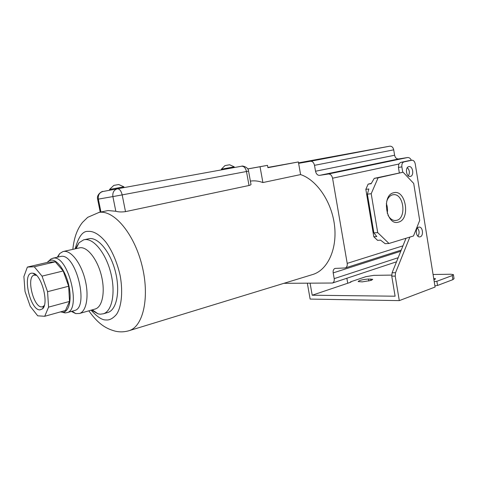 <?xml version="1.0" encoding="UTF-8"?>
<svg xmlns="http://www.w3.org/2000/svg" width="478" height="478" viewBox="0 0 478 478"><rect width="100%" height="100%" fill="white"/><g stroke="black" fill="none" stroke-linecap="round" stroke-linejoin="round"><path stroke-width="0.72" d="M249.026 185.488L246.475 171.506L248.554 171.094L250.902 183.976C251.303 184.574 250.675 185.076 249.026 185.488L125.499 211.629C121.639 212.16 118.413 212.035 115.819 211.258L108.058 210.547L98.731 212.459M311.937 274.748L313.21 274.36C327.783 269.628 337.378 248.895 334.504 225.335C331.72 201.788 316.789 179.943 300.596 174.578L262.894 182.554C258.58 180.971 254.41 180.487 250.382 181.108M300.596 174.578L298.38 161.952L267.859 167.425M247.724 168.949L260.038 166.732L262.894 182.554M298.38 161.952L267.907 167.688L267.483 165.346L260.038 166.732M298.625 163.333L310.473 161.259C312.469 161.2 313.813 162.556 314.5 165.334L315.528 171.238C316.209 174.01 317.565 175.384 319.597 175.36L328.38 174.01C330.471 173.98 331.863 175.384 332.563 178.21L347.201 263.372C347.482 265.714 346.855 267.238 345.313 267.943L335.012 268.415C333.519 269.108 332.909 270.596 333.196 272.89L334.194 278.638C334.475 280.879 333.895 282.343 332.455 283.024L283.926 283.317M247.7 168.913L267.483 165.346M298.541 162.855L389.761 146.184L310.473 161.259M408.565 160.745L400.552 162.436L398.801 164.05L398.437 167.414L399.309 172.749M406.019 238.259L392.097 272.759L391.763 276.153L395.103 296.205L312.212 295.225L347.727 283.245L346.867 278.25M373.796 236.747L377.554 240.338L380.566 240.159L385.154 243.684L388.99 243.475L413.488 235.971L419.696 220.448L413.709 183.444L403.103 172.211L374.274 178.366L378.086 177.84L371.203 193.721L367.385 194.176L368.837 188.983L365.837 189.36L373.796 236.747L376.807 236.556L373.88 232.864L377.704 232.601L388.99 243.475M371.328 183.385L368.132 184.12L365.837 189.36M411.331 160.315C410.483 158.338 409.204 157.417 407.489 157.549L328.38 174.01M314.5 165.334L393.723 149.847L394.607 155.248C395.222 157.782 396.555 159.019 398.604 158.959L407.489 157.549M393.723 149.847C393.101 147.314 391.781 146.095 389.761 146.184M107.323 312.642L107.932 312.469C116.62 309.822 120.366 291.437 115.503 272.042C110.747 252.623 98.671 237.482 89.565 238.588L84.265 239.705M75.578 248.703L78.995 242.77L83.644 239.842L84.976 239.603C94.035 238.51 106.092 253.734 110.866 273.231C115.754 292.703 112.073 311.142 103.427 313.777L100.219 314.195L98.014 313.831L91.471 310.073M63.443 251.464L80.268 247.706C87.701 246.941 97.518 259.626 101.414 275.657C105.399 291.676 102.453 306.834 95.379 308.961L94.889 309.105M57.3 257.176L59.648 253.597L62.947 251.571L64.148 251.368C71.431 250.651 81.182 263.563 85.15 279.833C89.201 296.079 86.44 311.393 79.515 313.478L75.697 313.58L71.365 311.423M52.909 258.192L61.22 256.345C76.074 253.687 89.302 307.617 74.562 310.527L74.144 310.646M49.228 260.57L51.104 258.885L53.584 258.108C68.282 255.491 81.624 309.786 67.034 312.642L65.02 312.899L62.755 312.373M47.137 262.458L48.953 260.815L51.307 260.086C57.491 259.56 65.833 271.48 68.868 285.665C71.999 299.843 68.963 312.17 62.72 312.248L60.473 311.895M310.091 283.257L312.212 295.225M402.745 172.265L401.873 166.9C401.61 164.199 402.315 162.532 403.982 161.905L400.552 162.436M392.097 272.759L395.557 272.699L409.861 237.082M368.132 184.12L371.131 183.719L374.274 178.366M234.34 167.533L234.214 166.852L221.392 169.2L224.941 165.615M124.041 187.591L123.892 186.838L109.57 189.455M234.196 166.846L229.607 164.761L224.947 165.609M123.868 186.832L118.705 184.52L113.818 185.398L109.552 189.449M307.336 283.275L310.138 299.085L399.291 300.62L435.094 287.039L415.251 163.984C414.713 161.522 413.619 160.267 411.982 160.214L403.982 161.905M395.557 272.699L395.222 276.105L399.291 300.62M434.227 281.661L436.88 281.285L452.236 275.555L453.401 274.611L450.832 274.235L433.068 274.491M391.673 275.095L373.802 275.358L365.831 276.678L350.505 281.841L351.097 281.936L350.601 282.271L347.727 283.245M433.701 278.399L435.595 278.805L433.958 279.989M368.532 279.033C362.563 279.493 359.109 280.341 358.159 281.578L362.294 281.877L371.221 280.395L372.744 279.325L368.532 279.033L368.867 281.04M408.81 166.631L409.054 166.589C412.956 165.974 414.289 175.773 410.399 176.424L410.094 176.472C406.204 177.039 404.92 167.222 408.81 166.631M418.626 227.175L419.236 227.092C422.905 226.895 423.783 235.965 420.186 236.819L419.517 236.915C415.86 237.058 415.029 227.976 418.626 227.175M403.103 172.211L378.086 177.84M371.203 193.721L377.704 232.601M398.533 222.103C386.308 226.417 381.091 195.096 393.705 192.754C405.852 189.115 410.763 219.33 398.533 222.103M387.933 215.088C389.857 218.601 392.271 220.412 395.169 220.537L396.728 220.322C406.73 218.153 403.802 193.608 393.645 194.677L392.528 194.845C389.821 195.621 387.867 197.862 386.672 201.561M373.88 232.864L367.385 194.176M434.896 285.82L437.549 285.45L452.887 279.642L454.046 278.68L453.437 274.832M437.549 285.45L436.88 281.285M350.505 281.841L350.583 282.277M408.391 175.904C409.957 172.881 409.604 170.126 407.34 167.641M417.927 236.216C419.63 233.36 419.451 230.623 417.396 228.018M387.234 213.284C387.807 209.926 387.503 206.657 386.32 203.473M44.729 316.281L65.444 310.509L69.507 301.445L68.665 286.238L63.174 270.978L55.293 261.83L48.188 262.213L27.36 267.083L23.9 276.565L25.017 291.443L30.234 306.314L37.708 315.821L44.729 316.281L48.565 307.133L47.561 291.688L42.034 276.135L34.261 266.766L27.36 267.083M55.293 261.83L34.261 266.766M63.174 270.978L42.034 276.135M68.665 286.238L47.561 291.688M69.507 301.445L48.565 307.133M39.883 309.887L42.524 308.83C49.252 303.476 41.371 274.031 33 273.237L32.104 273.153C21.874 272.747 29.863 310.168 39.883 309.887M36.465 275.346L34.165 275.113C26.123 276.672 33.329 307.258 41.628 306.906L42.638 306.774L44.311 305.532M75.189 248.793C78.488 236.7 82.796 230.898 88.101 231.388C92.254 230.994 98.522 233.085 106.074 242.382C111.762 250.114 117.11 261.998 120.115 275.424C123.467 293.546 120.904 308.214 116.417 314.494C112.892 318.503 109.468 320.326 106.14 319.949C102.304 320.242 97.285 316.992 91.089 310.186M72.847 249.325C74.281 234.979 78.733 227.169 82.503 222.389L87.677 217.347L99.077 212.399C113.782 209.776 133.888 233.282 141.841 264.8C149.961 296.282 143.514 326.145 129.329 330.609L127.835 331.039M100.942 211.999L98.343 199.117L97.626 199.224L100.231 212.148M125.499 211.629L122.177 194.893L112.886 196.589C112.438 192.443 113.943 189.844 117.403 188.798L102.8 191.529C99.388 192.556 97.9 195.09 98.343 199.117L112.886 196.589L115.819 211.258M246.475 171.506L122.177 194.893C121.155 190.841 119.56 188.816 117.403 188.798L241.611 166.213C243.953 166.147 245.578 167.915 246.475 171.506M398.168 257.72L334.194 278.638M333.196 272.89L400.773 251.249M402.96 245.841L347.201 263.372M332.563 178.21L398.801 164.05M319.597 175.36L398.604 158.959M315.528 171.238L394.607 155.248M401.873 166.9L398.437 167.414M391.763 276.153L395.222 276.105M370.934 280.49L370.683 279.009M411.797 160.244L408.367 160.775M452.236 275.555L452.887 279.642M88.806 310.831C97.554 322.919 104.682 328.278 114.995 331.099C119.649 332.246 124.429 332.085 129.329 330.609L313.21 274.36M332.455 283.024L396.519 261.801M345.313 267.943L401.239 250.102M102.633 191.564C103.666 190.603 96.138 193.763 97.626 199.236M248.554 171.094C248.566 166.959 241.749 165.496 241.731 166.195M103.427 313.777L107.932 312.469M79.515 313.478L95.379 308.961M67.034 312.642L74.562 310.527M62.72 312.248L65.558 312.905M221.404 169.194L221.529 169.863M109.725 190.232L109.57 189.449M92.302 309.84L98.014 313.831M76.187 248.566L78.995 242.77M411.815 160.238L408.547 160.745M419.236 227.092L418.889 227.116M393.645 194.677L392.874 194.767M72.184 311.196L75.697 313.58M57.922 257.033L59.648 253.597M48.953 260.815L51.104 258.885M35.312 274.838L35.784 274.725M35.665 275.083L33 273.237M43.928 305.968L42.524 308.83M43.671 306.494L44.012 306.404"/></g></svg>
